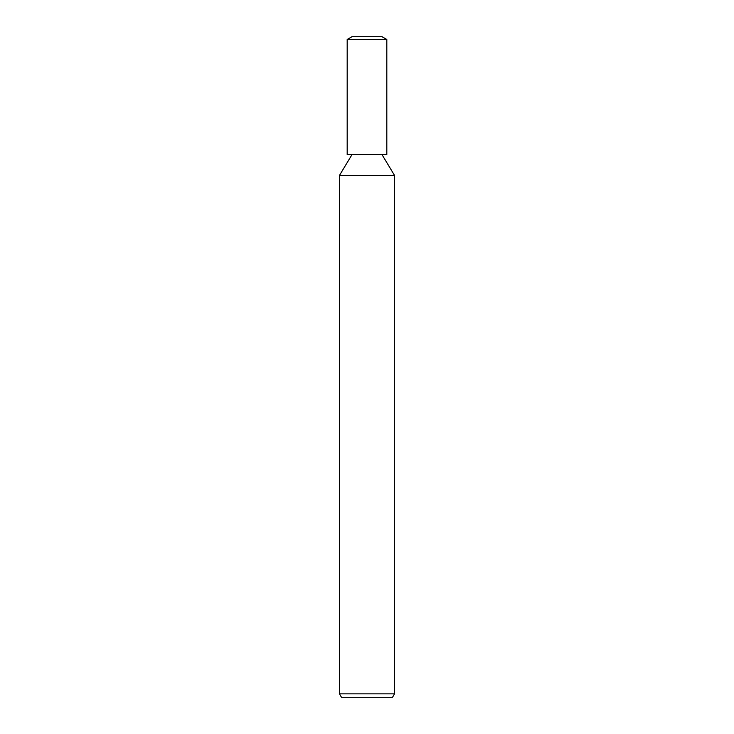 <?xml version="1.0" encoding="UTF-8"?>
<svg xmlns="http://www.w3.org/2000/svg" width="734" height="734" viewBox="0 0 734 734"><rect width="100%" height="100%" fill="white"/><g stroke="black" fill="none" stroke-linecap="round" stroke-linejoin="round"><path stroke-width="0.55" stroke-dasharray="3.67 2.75" d="M394.525 175.408L339.475 175.408L394.525 175.408M386.818 154.599L347.182 154.599M394.525 693.859L339.475 693.859M392.534 697.3L341.466 697.3M386.818 39.48L347.182 39.48M381.992 36.7L352.008 36.7M367 154.599L352.008 154.599L367 154.599"/><path stroke-width="1.1" d="M352.008 154.599L339.475 175.408L394.525 175.408L394.525 693.859L339.475 693.859L341.466 697.3L392.534 697.3L394.525 693.859M339.475 693.859L339.475 175.408L394.525 175.408L381.992 154.599M367 39.48L386.818 39.48L386.818 154.599L347.182 154.599L347.182 39.48L367 39.48M347.182 39.48L352.008 36.7L381.992 36.7L386.818 39.48"/></g></svg>
